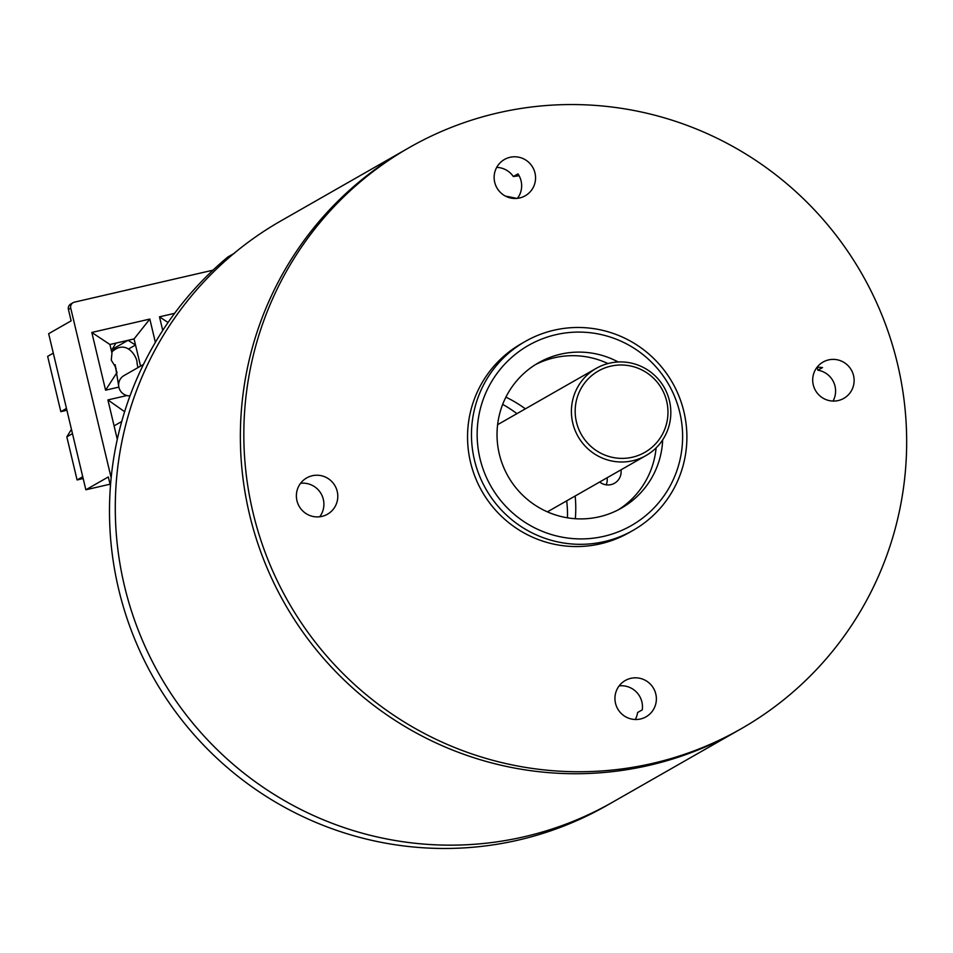 <?xml version="1.0" encoding="UTF-8"?>
<svg xmlns="http://www.w3.org/2000/svg" width="953" height="953" viewBox="0 0 953 953"><rect width="100%" height="100%" fill="white"/><g stroke="black" fill="none" stroke-linecap="round" stroke-linejoin="round"><path stroke-width="1.43" d="M741.208 728.735A334.634 330.357 -119.7 0 1 252.545 510.546A334.634 330.357 -119.7 0 1 409.29 147.56A334.634 330.357 -119.7 0 1 897.952 365.749A334.634 330.357 -119.7 0 1 741.208 728.735L737.741 730.713A334.634 330.357 -119.7 0 1 649.243 765.33A334.634 330.357 -119.7 0 1 264.029 560.495A334.634 330.357 -119.7 0 1 405.811 149.55L280.742 220.989A334.634 330.357 -119.7 0 0 138.947 631.922A334.634 330.357 -119.7 0 0 524.174 836.758A334.634 330.357 -119.7 0 0 612.66 802.152A334.634 330.357 -119.7 0 1 124.462 585.952A334.634 330.357 -119.7 0 1 232.949 254.26L227.159 257.572A10.042 9.911 -119.7 0 1 228.589 256.571L233.628 253.701M505.495 196.139A317.909 313.847 -119.7 0 1 516.836 198.415M816.9 367.453A20.918 20.644 -119.7 0 1 822.534 367.572L817.9 370.217A20.918 20.644 60.3 0 1 833.029 401.07M853.578 375.708A20.918 20.644 60.3 0 0 823.035 362.069A20.918 20.644 60.3 0 0 813.243 384.762A20.918 20.644 60.3 0 0 843.786 398.39A20.918 20.644 60.3 0 0 853.578 375.708M655.831 694.141A20.918 20.644 60.3 0 0 625.287 680.502A20.918 20.644 60.3 0 0 615.483 703.183A20.918 20.644 60.3 0 0 646.027 716.823A20.918 20.644 60.3 0 0 655.831 694.141M619.14 685.886A20.918 20.644 -119.7 0 1 642.251 709.866L637.617 712.51A20.918 20.644 60.3 0 1 635.27 719.503M337.255 491.545A20.918 20.644 60.3 0 0 306.723 477.906A20.918 20.644 60.3 0 0 296.919 500.587A20.918 20.644 60.3 0 0 327.463 514.227A20.918 20.644 60.3 0 0 337.255 491.545M300.576 483.29A20.918 20.644 -119.7 0 1 319.708 516.776M496.704 167.383A20.918 20.644 60.3 0 1 513.345 176.543L517.979 173.887A20.918 20.644 -119.7 0 1 517.455 198.343M535.014 173.112A20.918 20.644 60.3 0 0 504.471 159.473A20.918 20.644 60.3 0 0 494.678 182.166A20.918 20.644 60.3 0 0 525.222 195.794A20.918 20.644 60.3 0 0 535.014 173.112M479.847 457.94A103.734 102.412 60.3 0 0 603.285 536.456A103.734 102.412 60.3 0 0 679.918 413.066A103.734 102.412 60.3 0 0 556.481 334.551A103.734 102.412 60.3 0 0 479.847 457.94M684.063 412.375A108.761 107.367 -119.7 0 1 633.126 530.344A108.761 107.367 -119.7 0 1 474.308 459.429A108.761 107.367 -119.7 0 1 525.246 341.46A108.761 107.367 -119.7 0 1 684.063 412.375M535.3 364.713A83.661 82.589 -119.7 0 1 607.954 363.558M227.159 257.572A334.634 330.357 -119.7 0 0 118.672 589.252A334.634 330.357 -119.7 0 0 606.87 805.464L737.741 730.713A334.634 330.357 -119.7 0 1 249.078 512.535A334.634 330.357 -119.7 0 1 405.811 149.55L409.29 147.56M633.126 530.344L629.183 532.584A108.761 107.367 -119.7 0 1 470.377 461.681A108.761 107.367 -119.7 0 1 521.315 343.711L525.246 341.46M662.669 439.881A83.661 82.589 -119.7 0 1 621.368 508.152A83.661 82.589 -119.7 0 1 499.205 453.604A83.661 82.589 -119.7 0 1 538.397 362.855A83.661 82.589 -119.7 0 1 618.175 361.973M513.345 176.543A276.072 272.546 -119.7 0 1 519.099 175.733M817.031 367.441A276.072 272.546 -119.7 0 1 817.9 370.217M656.117 447.874A83.661 82.589 -119.7 0 1 618.211 509.867M607.085 477.775A13.39 13.211 -119.7 0 1 606.203 484.827M599.675 482.004A13.39 13.211 60.3 0 0 620.987 469.829M566.713 500.825A125.486 123.89 -119.7 0 1 567.476 517.813M575.159 496.013A122.139 120.578 -119.7 0 1 575.326 518.718M517.789 197.902L516.907 198.403M234.378 253.272A10.042 9.911 60.3 0 0 232.949 254.26M513.56 197.712L513.727 198.438M505.9 397.151A122.139 120.578 -119.7 0 1 525.365 408.837M502.684 404.37A125.486 123.89 -119.7 0 1 516.931 413.65M669.447 400.796A50.199 49.556 -119.7 0 1 646.003 455.546A50.199 49.556 -119.7 0 1 572.777 423.108A50.199 49.556 -119.7 0 1 596.221 368.37A50.199 49.556 -119.7 0 1 669.447 400.796M666.683 401.273A46.852 46.244 -119.7 0 1 632.423 457.214A46.852 46.244 -119.7 0 1 576.458 422.108A46.852 46.244 -119.7 0 1 610.73 366.166A46.852 46.244 -119.7 0 1 666.683 401.273M130.013 395.852A10.876 10.733 -119.7 0 1 124.009 375.577L143.45 364.475M155.375 342.353L149.824 319.064L91.822 332.454L109.917 344.498L111.966 353.11L111.263 360.198L115.11 366.333L117.04 372.873M116.135 368.263A10.876 10.733 -119.7 0 1 115.492 367.929M111.775 352.336A10.876 10.733 -119.7 0 1 115.003 349.239M68.425 309.475L70.736 308.153A5.015 4.956 -119.7 0 1 73.083 302.685L70.772 304.007A5.015 4.956 60.3 0 0 68.425 309.475L71.13 320.863L48.663 333.693L85.853 489.782L110.048 484.195M110.453 485.875L108.32 476.953L85.853 489.782M70.736 308.153L111.156 477.81M91.822 332.454L105.58 390.17L118.863 387.109M126.916 395.543L107.903 399.926L117.29 439.333M174.602 313.346L159.496 316.825L162.737 330.441M73.083 302.685A5.015 4.956 -119.7 0 1 74.405 302.161L212.984 270.175M105.58 390.17L116.695 372.957M111.37 350.597L115.956 343.104L109.917 344.498M115.956 343.104L128.036 340.316L135.529 345.022L134.075 338.923L128.036 340.316L112.085 349.429M149.824 319.064L134.075 338.923M128.715 348.905L135.529 345.022L140.556 366.119M107.903 399.926L124.629 411.696M159.496 316.825L168.038 322.519M66.472 408.432L60.825 411.66L47.65 356.374L53.308 353.146M66.913 410.255L60.825 411.66M83.173 478.549L77.086 479.955L82.744 476.726M77.086 479.955L66.829 436.867L72.476 433.639M121.734 421.5L114.086 425.872M71.451 429.315L66.829 436.867M646.003 455.546L547.403 511.856M596.221 368.37L497.621 424.681M137.947 367.62L137.006 363.105C137.923 358.781 127.881 339.185 113.3 350.716M118.72 386.144L115.17 364.749"/></g></svg>
